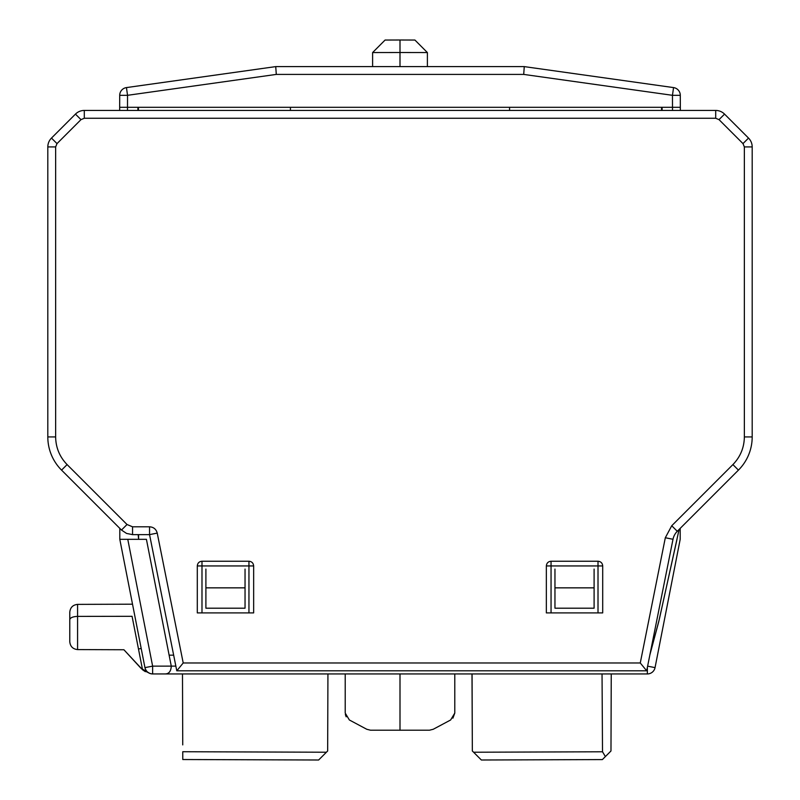 <?xml version="1.0" encoding="UTF-8"?>
<svg xmlns="http://www.w3.org/2000/svg" width="800" height="800" viewBox="0 0 800 800"><rect width="100%" height="100%" fill="white"/><g stroke="black" fill="none" stroke-linecap="round" stroke-linejoin="round"><path stroke-width="1.2" d="M119.81 528.37L96.33 504.89L119.81 528.37L119.81 539.33L146.42 539.33L171.27 666.12L169.12 655.16L173.66 655.16M138.57 534.63L138.6 539.33L138.18 534.63M154.14 673.94L182.49 673.94L182.74 744.89M490.31 673.94L472 673.94L472.34 750.98L473.59 752.23L602.51 751.78L602.04 673.94L522.57 673.94M277.43 673.94L182.49 673.94M327.66 750.98L327.93 674.01L327.66 750.98L318.64 760L196.55 759.57M328 673.94L309.69 673.94M146.42 539.33L169.12 655.16M677 539.33L658.71 621.82L649.91 654.73L659.38 618.99L679.11 529.45M175.85 666.11L171.27 666.11C170.98 671.41 168.83 674.02 164.81 673.94L647.37 673.94A7.83 7.83 0 0 0 655.05 667.62L680.19 539.33L680.19 528.37L697.9 510.66M205.9 569.07L205.9 587.85L245.04 587.85L245.04 569.07M205.9 587.85L205.9 608.2L245.04 608.2L245.04 587.85M554.96 569.07L554.96 587.85L594.1 587.85L594.1 569.07M554.96 587.85L554.96 608.2L594.1 608.2L594.1 587.85M144.95 667.62L144.95 667.62C146.03 671.53 148.59 673.64 152.63 673.94L164.81 673.94C168.83 674.02 170.98 671.42 171.27 666.12L152.63 666.14L152.63 673.94A7.83 7.83 0 0 1 144.95 667.62L152.63 666.14L127.78 539.33L119.81 539.33L144.95 667.62A7.83 7.83 0 0 0 152.63 673.94M141.2 648.46L138.48 649L142.54 669.76L123.91 649.75L140.84 668.14L149.9 673.45L142.54 669.76L145.33 671.67M138.48 649L132.07 616.31L77.58 616.39L77.58 604.38C72.87 604.89 70.27 607.5 69.78 612.2C70.27 607.5 72.87 604.89 77.58 604.38L132.52 604.19L119.81 539.33M472.28 734.99L472.07 674.01M611.25 673.94L610.98 750.98L605.39 756.57L602.51 751.78M602.38 759.58L481.36 760L602.38 759.58L605.39 756.57M481.36 760L473.59 752.23M326.41 752.23L182.76 751.73L182.79 759.53L318.64 760M647.62 666.16L655.05 667.62A7.83 7.83 0 0 1 647.37 673.94L647.37 667.42M69.78 612.2L69.78 641.76L69.78 612.2M123.91 649.75L77.58 649.59L77.58 616.39C72.87 616.6 70.27 617.68 69.78 619.63M77.58 649.59C72.87 649.08 70.27 646.47 69.78 641.76M290.43 110.44L290.43 107.31M509.57 107.31L509.57 110.44M427.39 66.61L427.39 52.56L400 52.52L372.61 52.56L372.61 66.61M345.21 713.07L345.21 673.94L345.21 713.07L349.36 719.98L366.77 729.27L349.36 719.98M346.17 716.82L345.34 714.49M400 66.61L400 40L385.08 40.05L372.61 52.56M427.39 52.56L414.92 40.05L400 40M454.79 673.94L454.79 713.07L450.64 719.98L433.23 729.27L429.57 730.19L370.43 730.19L366.77 729.27M454.79 713.07L452.91 718.16M450.64 719.98L433.23 729.27M655.98 85.12L537.37 68.45L655.98 85.12M537.37 68.45L524.26 66.61L275.74 66.61L126.45 87.59L262.63 68.45L126.45 87.59L127.54 95.31L127.5 107.31L680.33 107.31L680.29 95.31L680.34 110.44M680.29 95.31A7.83 7.83 0 0 0 680.29 95.27A7.83 7.83 0 0 1 680.29 95.31L672.46 95.31L673.55 87.59L524.26 66.61L523.71 74.41L276.29 74.41L127.54 95.31L119.71 95.31L119.67 107.31L127.5 107.31L127.49 110.44M276.29 74.41L275.74 66.61L262.63 68.45M144.02 85.12L126.45 87.59A7.83 7.83 0 0 0 119.71 95.31L119.66 110.44M662.1 110.44L662.1 107.31M137.9 107.31L137.9 110.44M661.55 107.31L661.56 110.44M673.55 87.59A7.83 7.83 0 0 1 680.29 95.27A7.83 7.83 0 0 0 673.55 87.59M138.44 110.44L138.45 107.31M132.56 534.63L149.55 534.63L157.23 533.1L149.55 534.63L149.55 526.8L132.56 526.8L127.02 524.51L67.1 464.59L61.56 470.12L121.49 530.05L126.57 533.44L132.56 534.63L132.56 526.8M201.99 612.9L201.99 565.94L253.65 565.94C253.37 563.08 251.8 561.52 248.95 561.24L201.99 561.24C199.14 561.52 197.57 563.08 197.3 565.94L197.3 612.9L253.65 612.9L253.65 565.94M551.05 612.9L551.05 561.24C548.2 561.52 546.63 563.08 546.35 565.94L546.35 612.9L602.7 612.9L602.7 565.94C602.43 563.08 600.86 561.52 598.01 561.24L551.05 561.24M546.35 565.94L602.7 565.94M149.55 534.63L176.79 670.81L646.69 670.81L673 539.28A15.65 15.65 0 0 1 677.28 531.28L738.44 470.12A46.96 46.96 0 0 0 752.19 436.92L752.19 146.93A12.52 12.52 0 0 0 748.52 138.08L724.55 114.11A12.52 12.52 0 0 0 715.7 110.44L84.3 110.44A12.52 12.52 0 0 0 75.45 114.11L51.48 138.08A12.52 12.52 0 0 0 47.81 146.93L47.81 436.92A46.96 46.96 0 0 0 61.56 470.12L88.51 497.06L61.56 470.12M248.95 561.24L248.95 612.9M598.01 561.24L598.01 612.9M176.79 670.81L183.21 662.98L157.23 533.1C156.16 529.18 153.6 527.08 149.55 526.8M646.69 670.81L640.27 662.98L183.21 662.98M96.33 504.89L88.51 497.06M703.67 504.89L680.19 528.37M738.44 470.12L711.49 497.06L738.44 470.12L711.49 497.06L738.44 470.12L732.9 464.59L671.74 525.75L665.32 537.74L640.27 662.98M724.55 114.11L748.52 138.08L724.55 114.11L748.52 138.08L724.55 114.11L719.02 119.64L742.99 143.61L744.36 146.93L744.36 436.92C744.19 447.65 740.37 456.87 732.9 464.59M75.45 114.11L51.48 138.08L75.45 114.11L51.48 138.08L75.45 114.11L80.98 119.64L84.3 118.26L715.7 118.26L719.02 119.64M400 730.29L400 673.94M523.71 74.41L672.46 95.31L672.51 110.44M126.45 87.59A7.83 7.83 0 0 0 119.71 95.31L127.54 95.31M201.99 561.24L201.99 565.94L197.3 565.94M84.3 110.44L84.3 118.26M51.48 138.08L57.01 143.61L80.98 119.64M47.81 146.93L55.64 146.93L57.01 143.61M47.81 436.92L55.64 436.92L55.64 146.93M67.1 464.59C59.63 456.87 55.81 447.65 55.64 436.92M121.49 530.05L127.02 524.51M673 539.28L665.32 537.74M677.28 531.28L671.74 525.75M752.19 436.92L744.36 436.92M752.19 146.93L744.36 146.93M748.52 138.08L742.99 143.61M715.7 110.44L715.7 118.26M524.26 66.61L275.74 66.61"/></g></svg>
